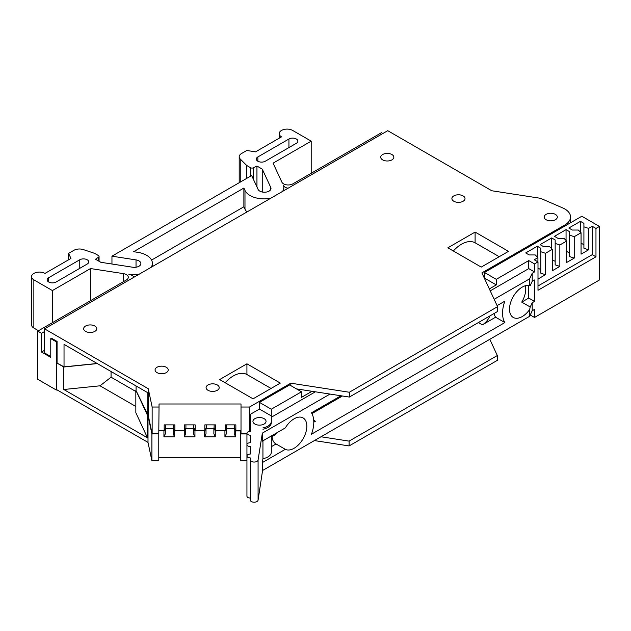 <?xml version="1.0" encoding="UTF-8"?>
<svg xmlns="http://www.w3.org/2000/svg" width="631" height="631" viewBox="0 0 631 631"><rect width="100%" height="100%" fill="white"/><g stroke="black" fill="none" stroke-linecap="round" stroke-linejoin="round"><path stroke-width="0.95" d="M136.028 267.221L136.028 259.909A6.562 3.786 180 0 1 138.97 260.887A6.562 3.786 180 0 1 140.887 263.561A6.562 3.786 180 0 1 132.628 267.221L100.834 262.299L95.526 259.238L98.602 257.125L98.602 261.013M123.447 281.671L123.447 273.641A6.562 3.786 180 0 1 126.389 274.619A6.562 3.786 180 0 1 128.314 277.301A6.562 3.786 180 0 1 126.389 279.975L37.789 331.133L41.52 333.286L44.549 331.535M50.772 356.531L44.549 352.934L44.549 328.838L387.742 130.688L491.794 190.759L540.554 198.308L562.678 207.915A19.679 11.358 180 0 1 564.769 208.956A19.679 11.358 180 0 1 570.534 216.993A19.679 11.358 180 0 1 564.769 225.022L564.769 226.095M246.997 211.953A19.742 11.397 180 0 1 244.986 209.169L243.881 206.787L151.566 260.082M151.188 267.268A19.742 11.397 0 0 0 152.394 263.34A19.742 11.397 0 0 0 137.763 252.337L133.638 251.698L243.881 188.046L244.986 190.428A19.742 11.397 0 0 0 250.097 195.539A19.742 11.397 0 0 0 270.857 198.181M288.091 188.227A6.515 3.762 180 0 1 285.228 187.257A6.515 3.762 180 0 1 283.437 185.317A19.742 11.397 0 0 1 283.8 187.478A19.742 11.397 0 0 1 282.593 191.398M208.017 390.297A6.562 3.786 180 0 1 206.092 387.615A6.562 3.786 180 0 1 210.147 384.121A6.562 3.786 180 0 1 217.293 384.942A6.562 3.786 180 0 1 219.217 387.615A6.562 3.786 180 0 1 215.163 391.117A6.562 3.786 180 0 1 208.017 390.297M157.001 372.621A6.562 3.786 180 0 1 155.076 369.947A6.562 3.786 180 0 1 159.13 366.445A6.562 3.786 180 0 1 166.276 367.266A6.562 3.786 180 0 1 168.201 369.947A6.562 3.786 180 0 1 164.147 373.442A6.562 3.786 180 0 1 157.001 372.621M85.579 331.385A6.562 3.786 180 0 1 83.655 328.712A6.562 3.786 180 0 1 87.709 325.21A6.562 3.786 180 0 1 94.855 326.03A6.562 3.786 180 0 1 96.772 328.712A6.562 3.786 180 0 1 92.725 332.206A6.562 3.786 180 0 1 85.579 331.385M546.115 219.73A6.562 3.786 180 0 1 544.19 217.048A6.562 3.786 180 0 1 548.244 213.554A6.562 3.786 180 0 1 555.39 214.374A6.562 3.786 180 0 1 557.315 217.048A6.562 3.786 180 0 1 553.261 220.55A6.562 3.786 180 0 1 546.115 219.73M453.823 201.25A6.562 3.786 180 0 1 451.899 198.576A6.562 3.786 180 0 1 455.953 195.074A6.562 3.786 180 0 1 463.099 195.902A6.562 3.786 180 0 1 465.015 198.576A6.562 3.786 180 0 1 460.969 202.078A6.562 3.786 180 0 1 453.823 201.25M382.646 159.88A6.562 3.786 180 0 1 380.722 157.198A6.562 3.786 180 0 1 384.768 153.704A6.562 3.786 180 0 1 391.922 154.524A6.562 3.786 180 0 1 393.839 157.198A6.562 3.786 180 0 1 389.792 160.7A6.562 3.786 180 0 1 382.646 159.88M265.28 161.228A5.245 3.029 180 0 1 257.866 161.228A5.245 3.029 180 0 1 256.328 159.091A5.245 3.029 180 0 1 257.866 156.945L288.935 139.001A5.245 3.029 180 0 1 294.653 138.347A5.245 3.029 180 0 1 297.895 141.147A5.245 3.029 180 0 1 296.357 143.292L265.28 161.228M56.12 281.994A5.245 3.029 180 0 1 48.697 281.994A5.245 3.029 180 0 1 47.159 279.849A5.245 3.029 180 0 1 48.697 277.703L79.766 259.767A5.245 3.029 180 0 1 85.485 259.112A5.245 3.029 180 0 1 88.726 261.904A5.245 3.029 180 0 1 87.188 264.05L56.12 281.994M525.355 285.74A18.039 10.411 -60 0 1 525.741 289.101A18.039 10.411 -60 0 1 521.742 302.115L530.214 307.013L529.63 309.576A18.039 10.411 -60 0 1 513.24 317.44A18.039 10.411 -60 0 1 509.509 309.182A18.039 10.411 -60 0 1 516.403 292.121A18.039 10.411 -60 0 1 529.63 285.543L529.63 278.815L494.16 299.299M329.997 394.075L262.346 433.134L262.346 441.164L285.322 427.897A18.039 10.411 -60 0 1 303.101 417.935A18.039 10.411 -60 0 1 306.832 426.193A18.039 10.411 -60 0 1 299.133 444.161A18.039 10.411 -60 0 1 285.322 449.319L276.047 443.964A18.039 10.411 -60 0 1 275.786 443.822A18.039 10.411 -60 0 1 272.048 435.564L272.048 435.564M272.079 436.549A18.039 10.411 120 0 0 277.648 432.33M254.861 424.032A6.562 3.786 180 0 1 252.936 421.358A6.562 3.786 180 0 1 256.991 417.856A6.562 3.786 180 0 1 264.137 418.676A6.562 3.786 180 0 1 266.053 421.358A6.562 3.786 180 0 1 262.007 424.852A6.562 3.786 180 0 1 254.861 424.032M246.942 433.268L246.942 496.155A3.281 1.893 0 0 0 247.904 497.496A3.281 1.893 0 0 0 250.223 498.048L250.223 457.885A3.281 1.893 180 0 1 247.904 457.325A3.281 1.893 180 0 1 246.942 455.992A3.281 1.893 180 0 1 250.223 454.099L250.223 446.519A3.281 1.893 180 0 1 247.904 445.967A3.281 1.893 180 0 1 246.942 444.626A3.281 1.893 180 0 1 250.223 442.733L250.223 435.161A3.281 1.893 180 0 1 247.904 434.609A3.281 1.893 180 0 1 246.942 433.268A3.281 1.893 180 0 1 250.223 431.375L250.223 414.393L259.444 409.069L259.444 402.373L271.306 409.219L271.306 415.916L259.444 409.069M497.094 305.633L504.871 301.145A27.874 16.09 120 0 0 502.552 313.197A27.874 16.09 120 0 0 504.871 322.567L311.469 434.223A27.874 16.09 120 0 0 311.469 412.8L340.977 395.771M489.987 315.863A13.117 7.572 -60 0 1 482.376 324.847L495.595 317.212A27.874 16.09 -60 0 1 494.002 313.544M495.595 317.212L504.871 322.567M262.346 433.134L258.079 459.975A3.936 2.272 180 0 1 255.5 461.916A3.936 2.272 180 0 1 251.375 461.387A3.936 2.272 180 0 1 250.223 459.778L250.223 499.941A3.936 2.272 0 0 0 251.375 501.55A3.936 2.272 0 0 0 255.5 502.079A3.936 2.272 0 0 0 258.079 500.138L262.567 470.489M241.01 430.768L235.86 430.768L235.86 424.876L225.172 424.876L225.172 430.768L215.526 430.768L215.526 424.876L204.838 424.876L204.838 430.768L195.192 430.768L195.192 424.876L184.512 424.876L184.512 430.768L174.858 430.768L173.209 427.881L173.209 433.773L174.613 436.802L163.934 436.802L165.338 433.773L165.338 428.268M173.209 428.473L165.338 428.473M250.223 459.778L250.223 457.885M595.972 256.817L537.998 290.284L537.998 261.904L534.276 259.751L537.92 257.645L535.214 254.94L529.188 254.94L525.71 252.928L537.304 246.24L540.783 248.243L540.783 251.73L545.468 253.291L552.299 249.348L549.593 246.642L543.567 246.642L540.089 244.631L551.683 237.934L555.162 239.946L555.162 243.424L559.847 244.986L566.677 241.042L563.972 238.337L557.938 238.337L554.46 236.333L566.054 229.637L569.533 231.648L569.533 235.126L574.226 236.688L581.056 232.744L578.351 230.039L572.317 230.039L568.839 228.028L580.433 221.339L583.912 223.342L583.912 226.829L588.597 228.39L592.249 226.284L595.972 228.43L595.972 256.817L592.249 254.664L537.998 285.985M583.912 226.829L583.912 248.243L588.597 249.805L588.597 228.39M537.92 257.645L537.92 261.857M540.783 251.73L540.783 273.144L545.468 274.714L545.468 253.291M552.299 249.348L552.299 270.77L559.847 266.408L555.162 264.846L555.162 243.424M559.847 266.408L559.847 244.986M566.677 241.042L566.677 262.464L574.226 258.111L569.533 256.549L569.533 235.126M574.226 258.111L574.226 236.688M581.056 232.744L581.056 254.167L588.597 249.805M285.322 449.319L262.346 462.586L262.938 458.666A11.808 6.815 0 0 0 271.306 452.151L271.306 435.997M262.938 458.666L262.938 440.824M545.468 274.714L537.998 279.02M592.249 254.664L592.249 226.284M530.245 314.995L534.52 317.464L534.52 309.427L532.201 310.767L529.63 316.305L262.346 470.623L262.346 462.586M581.056 243.116L583.912 244.765M580.433 221.339L580.433 232.121M490.24 290.852L528.754 268.617L534.52 271.945L532.201 273.278L532.201 281.316L534.52 279.975L534.52 301.397L532.201 302.738L530.214 307.013M271.306 417.249L315.366 391.812M262.938 429.214A11.808 6.815 0 0 0 271.306 422.691L271.306 415.916M529.63 278.815L532.201 273.278M537.998 268.057L540.783 269.666M537.304 246.24L537.304 257.03M552.299 259.712L555.162 261.368M551.683 237.934L551.683 248.724M566.677 251.414L569.533 253.063M566.054 229.637L566.054 240.427M313.788 422.178L315.413 421.24A13.117 7.572 -60 0 1 313.788 422.013M342.049 395.937A13.117 7.572 -60 0 1 340.125 396.26M311.935 413.605L342.436 396M271.306 446.709L276.047 443.964M262.938 427.873A11.808 6.815 0 0 0 271.306 421.358M250.223 435.161L250.223 442.733M312.014 391.291L301.5 397.364L301.5 391.788L289.645 384.942L259.444 402.373M532.201 281.316L530.214 285.591L529.63 285.543M528.754 285.393L528.754 298.069L534.52 301.397M521.742 302.115L528.754 298.069M529.63 309.576L529.63 316.305M532.201 302.738L532.201 310.767M484.324 278.113L484.434 272.482L496.289 279.328L496.289 284.904L489.34 288.911M484.434 278.058L496.289 284.904M271.306 409.219L301.5 391.788M496.289 279.328L528.754 260.579L528.754 268.617M528.754 260.579L534.52 263.908L534.52 271.945M184.512 430.768L185.916 427.739L185.916 424.876M185.672 428.473L193.543 428.473M204.838 430.768L206.25 427.739L206.25 424.876M206.006 428.473L213.877 428.473M225.172 430.768L226.584 427.739L226.584 424.876M226.34 428.473L234.211 428.473M174.858 430.768L174.858 424.876L164.178 424.876L164.178 430.768L165.582 427.739L165.582 424.876M225.157 382.725A27.551 15.901 -60 0 1 246.926 374.522L271.046 388.451M44.549 328.838L148.246 388.712L152.142 407.027L159.028 407.027L159.028 403.99L241.01 403.99L241.01 407.027L249.537 407.027L290.812 383.191L349.337 392.245L497.575 306.658L481.895 272.876L564.769 225.022M152.142 407.027L152.142 433.797L148.246 415.482L135.839 390.195L135.839 412.69L147.504 437.827L147.504 415.34L148.001 415.624L151.897 433.939L158.783 433.797L152.142 433.797M159.028 407.027L158.783 433.797M499.224 256.707L475.104 242.785L475.104 232.074L508.499 251.351L481.232 267.094L447.844 247.817L475.104 232.074M453.334 250.988A27.551 15.901 -60 0 1 475.104 242.785M595.972 228.43L599.45 226.426L599.45 279.975L534.52 317.464M534.52 263.908L537.998 261.904M484.434 272.482L581.829 216.252L599.45 226.426M243.881 188.046L243.881 206.787M147.749 415.198L147.749 392.703L64.031 344.368L64.031 366.863L56.822 362.983L63.794 367.005L63.794 389.501L147.504 437.827M97.15 363.495L64.031 366.863M135.839 391.488L111.064 377.188L111.064 371.525M97.324 363.59L63.794 367.005M135.839 406.482L100.021 385.809L111.064 377.188M136.083 390.053L136.083 385.967M173.454 427.739L173.454 424.876M185.672 428.268L185.672 433.773L184.268 436.802L194.947 436.802L193.543 433.773L193.543 427.881L194.947 430.91L204.665 430.768M195.192 430.768L193.788 427.739L193.788 424.876M206.006 428.268L206.006 433.773L204.602 436.802L215.281 436.802L213.877 433.773L213.877 427.881L215.281 430.91L224.999 430.768M215.526 430.768L214.122 427.739L214.122 424.876M226.34 428.268L226.34 433.773L224.928 436.802L235.615 436.802L234.211 433.773L234.211 427.881L235.615 430.91L240.766 430.91L240.766 433.939L246.942 433.939M235.86 430.768L234.448 427.739L234.448 424.876M164.178 430.768L159.028 430.768M246.942 433.797L241.01 433.797L241.01 407.027M497.575 306.658L497.575 311.485L349.337 397.065L296.483 388.885M246.926 363.811L280.322 383.096L253.055 398.831L219.659 379.554L246.926 363.811L246.926 374.522M349.337 392.245L349.337 397.065M148.246 388.712L148.246 415.482M290.812 385.612L290.812 383.191M253.283 179.038L253.283 167.814A1.964 1.136 180 0 1 250.625 167.751L250.625 176.12M382.867 133.512L381.471 132.707L292.871 183.858A6.562 3.786 180 0 1 281.891 182.162L273.073 163.161L311.201 141.147L292.65 130.436A7.872 4.543 180 0 0 284.068 129.45A7.872 4.543 180 0 0 279.21 133.654A7.872 4.543 180 0 0 281.513 136.864L255.555 151.85L246.776 150.494L241.507 153.538A7.872 4.543 0 0 0 239.204 156.748A7.872 4.543 0 0 0 240.253 159.02L246.745 165.503L250.625 167.751M256.943 186.934L256.943 166.04L262.251 169.108L270.778 187.462A6.562 3.786 180 0 1 270.999 188.448A6.562 3.786 180 0 1 265.296 192.203A6.562 3.786 180 0 1 258.103 189.426L251.651 175.528L111.955 256.178L111.955 264.018M253.283 167.814L256.943 166.04M68.598 259.791L68.598 253.362L73.866 250.326A7.872 4.543 0 0 1 83.363 249.6L94.603 253.346L98.483 255.587A1.964 1.136 180 0 1 99.059 256.391A1.964 1.136 180 0 1 98.602 257.125M133.946 277.222A6.515 3.762 0 0 0 128.905 274.532A19.742 11.397 0 0 0 139.451 274.043M57.066 362.841L57.066 341.418L51.497 338.208L50.772 338.626L50.772 357.375L41.52 352.027L44.549 350.284M100.021 385.809L63.794 389.501M135.839 390.195L147.504 415.34M151.897 433.939L151.897 460.717L158.783 460.717L158.783 433.939M173.209 427.881L174.613 430.91L184.331 430.768M184.268 430.91L184.268 436.802M194.947 436.802L194.947 430.91M204.602 430.91L204.602 436.802M215.281 436.802L215.281 430.91M224.928 430.91L224.928 436.802M235.615 436.802L235.615 430.91M246.942 460.717L240.766 460.717L240.766 433.939M159.028 430.91L163.997 430.768M163.934 430.91L163.934 436.802M174.613 436.802L174.613 430.91M275.266 434.499A19.679 11.358 120 0 0 277.269 432.55M249.537 431.415L249.537 407.027M320.982 436.77L349.093 441.116L497.331 355.537L489.798 339.304M246.745 165.503L246.745 178.36M262.251 192.013L262.251 169.108M68.598 253.362L70.948 258.434L44.982 273.42A7.872 4.543 180 0 0 36.409 272.434A7.872 4.543 180 0 0 31.55 276.638L31.55 324.831A7.872 4.543 0 0 0 33.853 328.049L38.491 330.723M123.447 273.641L90.533 268.546L52.405 290.56L33.853 279.849A7.872 4.543 180 0 1 31.55 276.638M136.028 259.909L111.955 256.178M57.066 341.418L56.34 341.844L50.772 338.626M41.52 352.027L41.52 333.286M37.789 331.133L37.789 379.326L56.34 390.037L56.822 389.761L56.822 362.983M56.34 390.037L56.34 341.844M56.822 389.761L148.001 442.402L148.001 415.624M148.001 442.402L151.897 460.717M158.783 457.688L240.766 457.688M314.396 440.572L349.093 445.936L349.093 441.116M349.093 445.936L497.331 360.356L497.331 355.537M311.201 173.28L311.201 141.147M52.405 290.56L52.405 322.693M90.533 268.546L90.533 300.679M244.986 190.428L244.986 209.169M258.079 459.975L258.079 500.138M478.401 322.551L482.376 324.847M315.413 421.24L313.717 420.262M48.697 277.703L48.697 281.994M257.866 161.228L257.866 156.945M79.766 268.333L79.766 259.767M288.935 147.575L288.935 139.001M240.253 182.107L240.253 159.02M270.778 189.426L270.778 187.462M33.853 279.849L33.853 328.049M99.059 256.391L99.059 261.273M283.8 190.704L283.8 187.478M152.394 266.566L152.394 263.34M570.534 216.993L570.534 222.767M239.204 156.748L239.204 182.714M279.21 133.654L279.21 138.197"/></g></svg>
